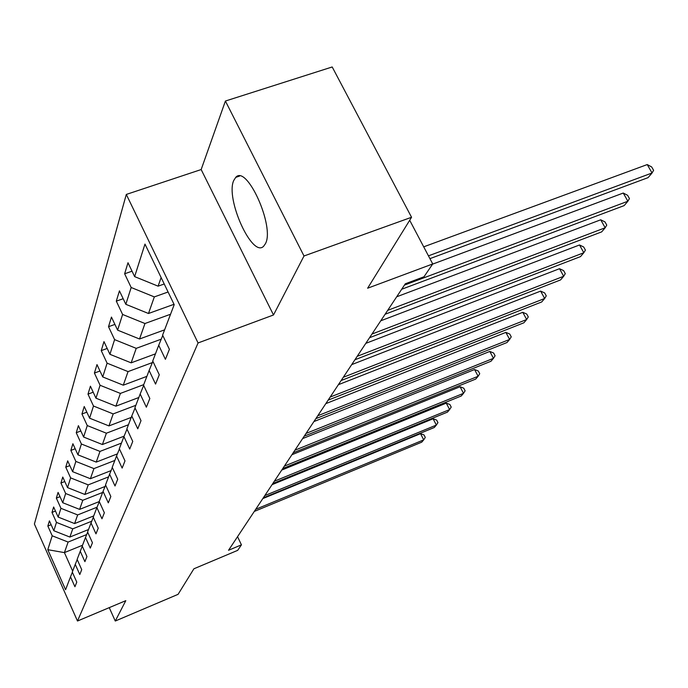 <?xml version="1.0" encoding="UTF-8"?>
<svg xmlns="http://www.w3.org/2000/svg" width="688" height="688" viewBox="0 0 688 688"><rect width="100%" height="100%" fill="white"/><g stroke="black" fill="none" stroke-linecap="round" stroke-linejoin="round"><path stroke-width="1.03" d="M265.439 243.672C275.011 226.782 246.786 164.079 235.726 177.375L233.731 180.505C225.225 198.643 252.29 258.413 263.642 246.235L265.439 243.672M126.308 194.437L34.4 524.015L77.486 621.023L198.067 342.959L126.308 194.437L201.163 169.549L273.506 314.975L304.001 255.988L225.406 101.033L201.163 169.549M225.406 101.033L332.201 66.968L411.553 217.27L367.624 288.22L432.726 263.951L409.695 220.272M109.246 607.642L115.266 621.032L178.089 594.329L193.904 568.787L237.687 550.357L241.436 544.853L237.549 536.666M304.001 255.988L411.553 217.27M72.369 572.253L70.503 576.819L74.932 586.744L76.772 582.117L72.3 572.098L75.25 564.358L79.791 574.514L81.726 569.647L77.133 559.404L80.238 551.269L84.908 561.657L86.946 556.54L82.225 546.048L85.493 537.474L90.291 548.121L92.441 542.729L87.582 531.979L91.031 522.94L95.976 533.854L98.238 528.16L93.241 517.144L96.879 507.598L101.97 518.786L104.361 512.766L99.21 501.466L103.054 491.378L108.308 502.859L110.837 496.487L105.531 484.885L109.598 474.195L115.016 485.986L117.708 479.226L112.221 467.315L116.547 455.972L122.137 468.089L124.992 460.908L119.334 448.671L123.926 436.613L129.705 449.066L132.75 441.429L126.884 428.839L131.778 415.999L137.763 428.813L141.006 420.669L134.934 407.709L140.163 394L146.363 407.201L149.829 398.498L143.534 385.151L149.124 370.488L155.557 384.093L159.272 374.771L152.736 361.002L158.722 345.29L165.412 359.325L169.394 349.323L162.6 335.108L174.202 304.664L144.979 244.085L134.633 276.619L127.994 262.739L124.631 273.781L132.036 271.192M70.503 576.819L65.584 589.719L47.79 549.686L52.202 535.806L47.842 526.036L51.136 524.729M124.631 273.781L131.176 287.498L125.827 304.311L119.437 290.852L116.306 301.146L122.602 314.459L117.614 330.145L111.456 317.082L108.523 326.705L114.595 339.623L109.925 354.303L103.983 341.609L101.239 350.622L107.104 363.178L102.727 376.938L96.991 364.597L94.411 373.059L100.078 385.271L95.967 398.189L90.412 386.192L87.995 394.147L93.482 406.023L89.612 418.192L84.228 406.505L81.949 414.004L87.264 425.571L83.618 437.043L78.398 425.657L76.248 432.735L81.399 444.001L77.959 454.837L72.894 443.743L70.864 450.425L75.861 461.416L72.601 471.667L67.691 460.84L65.764 467.169L70.623 477.893L67.536 487.603L62.763 477.042L60.931 483.045L65.652 493.511L62.728 502.722L58.084 492.402L56.347 498.103L60.94 508.329L58.162 517.075L53.638 506.996L51.987 512.414L56.468 522.407L53.819 530.732L49.416 520.876L47.842 526.036M432.726 263.951L423.997 276.774L405.318 283.783L228.528 550.28L241.436 544.853M88.511 529.545L69.875 537.053L72.765 528.831L91.736 521.22M77.211 559.568L75.25 564.358M53.819 530.732L69.875 537.053M56.468 522.407L72.765 528.831M93.697 515.931L74.614 523.568L77.658 514.925L97.042 507.202M82.302 546.22L80.238 551.269M58.162 517.075L74.614 523.568M60.94 508.329L77.658 514.925M99.261 501.569L79.602 509.387L82.801 500.288L102.65 492.436M87.668 532.159L85.493 537.474M62.728 502.722L79.602 509.387M65.652 493.511L82.801 500.288M105.058 486.485L84.856 494.457L88.227 484.868L108.584 476.87M93.327 517.333L91.031 522.94M67.536 487.603L84.856 494.457M70.623 477.893L88.227 484.868M111.069 470.618L90.386 478.719L93.946 468.597L114.836 460.453M99.304 501.672L96.879 507.598M72.601 471.667L90.386 478.719M75.861 461.416L93.946 468.597M117.407 453.874L96.234 462.104L99.992 451.405L121.449 443.106M105.625 485.1L103.054 491.378M77.959 454.837L96.234 462.104M81.399 444.001L99.992 451.405M124.107 436.166L102.409 444.525L106.391 433.208L128.441 424.754M112.325 467.548L109.598 474.195M83.618 437.043L102.409 444.525M87.264 425.571L106.391 433.208M131.245 417.41L108.953 425.915L113.185 413.909L135.854 405.301M119.445 448.911L116.547 455.972M89.612 418.192L108.953 425.915M93.482 406.023L113.185 413.909M138.83 397.501L115.902 406.169L120.391 393.416L143.723 384.644M127.005 429.097L123.926 436.613M95.967 398.189L115.902 406.169M100.078 385.271L120.391 393.416M146.888 376.353L123.281 385.185L128.054 371.606L152.366 362.576M135.063 407.984L131.778 415.999M102.727 376.938L123.281 385.185M107.104 363.178L128.054 371.606M155.462 353.847L131.141 362.843L136.233 348.352L161.233 339.175M143.672 385.443L140.163 394M109.925 354.303L131.141 362.843M114.595 339.623L136.233 348.352M164.613 329.836L139.526 338.995L144.97 323.515L170.555 314.244M152.882 361.32L149.124 370.488M117.614 330.145L139.526 338.995M122.602 314.459L144.97 323.515M174.021 304.294L148.488 313.496L154.327 296.906L168.087 291.987M162.764 335.452L158.722 345.29M125.827 304.311L148.488 313.496M131.176 287.498L154.327 296.906M164.234 283.989L158.102 286.165L161.13 277.556M134.633 276.619L158.102 286.165M273.506 314.975L198.067 342.959M115.266 621.032L125.801 600.658L77.486 621.023M82.526 545.257L64.405 552.61L72.67 571.117M86.679 534.567L68.112 542.058L64.405 552.61L47.79 549.686M52.202 535.806L68.112 542.058M116.306 301.146L123.169 298.712M108.523 326.705L114.905 324.409M101.239 350.622L107.19 348.455M94.411 373.059L99.975 371.013M87.995 394.147L93.198 392.203M81.949 414.004L86.834 412.164M76.248 432.735L80.84 430.98M70.864 450.425L75.19 448.765M65.764 467.169L69.849 465.595M60.931 483.045L64.792 481.54M56.347 498.103L60.002 496.667M51.987 512.414L55.453 511.046M428.452 255.841L652.052 172.989L648.07 177.642L429.931 258.645M423.705 246.837L647.236 164.57L652.052 172.989L653.6 170.314L651.682 166.952L647.236 164.57M404.441 285.099L627.877 201.24L624.145 205.609L401.68 289.261M432.606 264.132L623.251 193.044L627.877 201.24L629.451 198.565L627.602 195.297L623.251 193.044M387.679 310.357L605.173 227.78L601.665 231.882L385.091 314.261M396.684 296.786L600.719 219.799L605.173 227.78L606.764 225.105L604.984 221.923L600.719 219.799M371.959 334.058L583.811 252.745L580.5 256.607L369.533 337.713M380.756 320.797L579.511 244.971L583.811 252.745L585.411 250.088L583.691 246.983L579.511 244.971M357.192 356.324L563.67 276.284L560.548 279.93L354.905 359.772M365.784 343.372L559.516 268.698L563.67 276.284L565.278 273.635L563.618 270.616L559.516 268.698M343.278 377.291L544.655 298.506L541.705 301.955L341.128 380.541M351.68 364.631L540.639 291.11L544.655 298.506L546.263 295.883L544.664 292.925L540.639 291.11M330.163 397.071L526.664 319.533L523.878 322.792L328.124 400.141M338.376 384.687L522.785 312.309L526.664 319.533L528.281 316.919L526.733 314.038L522.785 312.309M317.761 415.758L509.627 339.442L506.979 342.538L315.835 418.657M325.802 403.641L505.869 332.39L509.627 339.442L511.244 336.853L509.739 334.033L505.869 332.39M306.031 433.44L493.468 358.328L490.957 361.269L304.208 436.183M313.9 421.581L489.822 351.439L493.468 358.328L495.076 355.765L493.623 353.013L489.822 351.439M294.911 450.201L478.117 376.276L475.726 379.062L293.191 452.807M302.617 438.591L474.574 369.533L478.117 376.276L479.725 373.73L478.306 371.038L474.574 369.533M284.368 466.103L463.514 393.338L461.244 395.996L282.725 468.58M291.91 454.734L460.083 386.742L463.514 393.338L465.114 390.81L463.746 388.178L460.083 386.742M274.34 481.213L449.617 409.584L447.449 412.121L272.775 483.569M281.727 470.076L446.271 403.134L449.617 409.584L451.208 407.09L449.875 404.51L446.271 403.134M264.803 495.592L436.355 425.081L434.291 427.497L263.315 497.837M272.044 484.67L433.105 418.76L436.355 425.081L437.946 422.604L436.648 420.084L433.105 418.76M255.712 509.292L423.705 439.864L421.735 442.169L254.293 511.433M262.816 498.585L420.54 433.672L423.705 439.864L425.279 437.413L424.014 434.945L420.54 433.672M239.562 176.085L235.726 177.375"/></g></svg>
